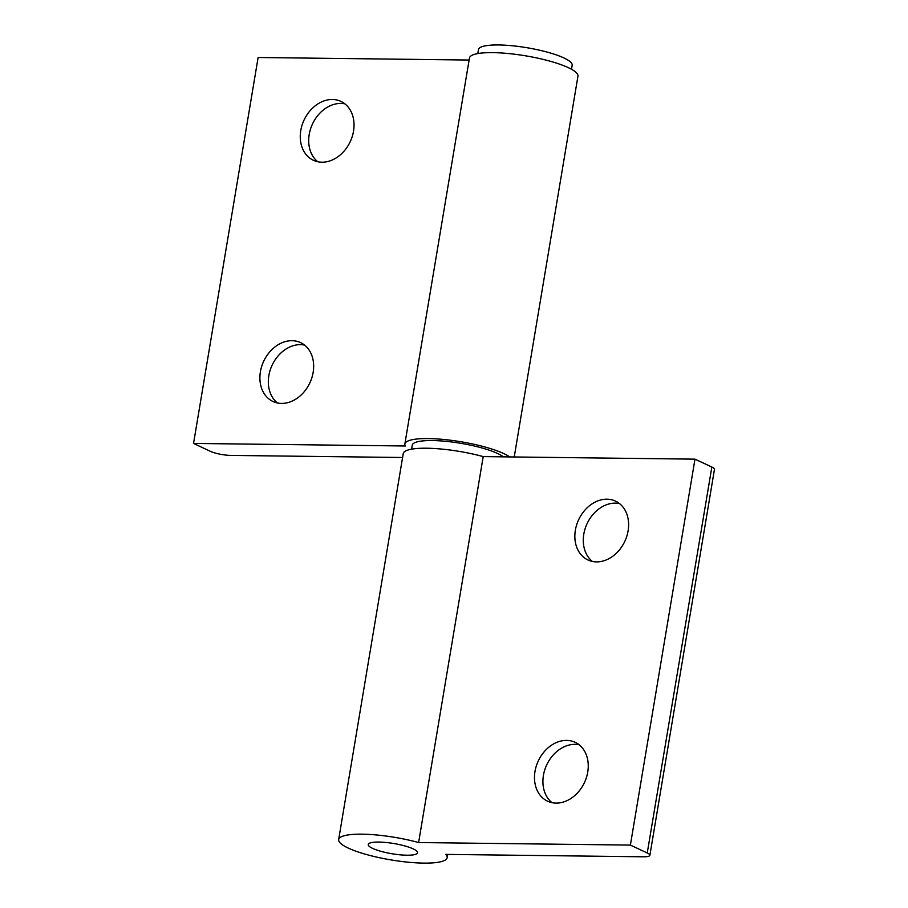 <?xml version="1.0" encoding="UTF-8"?>
<svg xmlns="http://www.w3.org/2000/svg" width="908" height="908" viewBox="0 0 908 908"><rect width="100%" height="100%" fill="white"/><g stroke="black" fill="none" stroke-linecap="round" stroke-linejoin="round"><path stroke-width="1.36" d="M503.395 456.837A47.511 9.874 -170.5 0 0 497.652 453.512A47.511 9.874 -170.5 0 0 445.907 441.333A47.511 9.874 -170.5 0 0 412.255 445.204L411.596 449.165M477.801 53.583L478.459 49.622A47.511 9.874 9.5 0 1 512.112 45.74A47.511 9.874 9.5 0 1 563.857 57.919A47.511 9.874 9.5 0 1 572.165 65.297L571.507 69.258M317.811 161.76A32.506 25.492 115.1 0 1 311.478 126.337A32.506 25.492 115.1 0 1 340.829 103.433A32.506 25.492 115.1 0 1 344.915 103.875M332.396 99.483A32.506 25.492 115.1 0 1 340.931 101.401A32.506 25.492 115.1 0 1 352.247 136.484A32.506 25.492 115.1 0 1 321.897 162.203A32.506 25.492 115.1 0 1 313.362 160.273A32.506 25.492 115.1 0 1 302.058 125.191A32.506 25.492 115.1 0 1 332.396 99.483M277.451 402.97A32.506 25.492 115.1 0 1 271.106 367.547A32.506 25.492 115.1 0 1 300.457 344.643A32.506 25.492 115.1 0 1 304.543 345.085M292.036 340.693A32.506 25.492 115.1 0 1 300.559 342.611A32.506 25.492 115.1 0 1 311.875 377.694A32.506 25.492 115.1 0 1 281.537 403.413A32.506 25.492 115.1 0 1 273.002 401.495A32.506 25.492 115.1 0 1 261.686 366.412A32.506 25.492 115.1 0 1 292.036 340.693M509.683 456.917A55.002 11.441 -170.5 0 0 503.736 453.591A55.002 11.441 -170.5 0 0 443.83 439.483A55.002 11.441 -170.5 0 0 404.866 443.967A55.002 11.441 -170.5 0 0 405.32 445.987L193.54 443.433L210.395 451.333A15.005 3.121 -170.5 0 0 230.995 455.419L402.596 457.496M514.234 456.974L577.953 76.181A55.002 11.441 -170.5 0 0 568.329 67.646A55.002 11.441 -170.5 0 0 508.412 53.538A55.002 11.441 -170.5 0 0 469.447 58.033L404.866 443.967M469.107 60.041L258.122 57.499L193.54 443.433M552.03 802.672A32.506 25.492 115.1 0 1 545.697 767.249A32.506 25.492 115.1 0 1 575.048 744.344A32.506 25.492 115.1 0 1 579.134 744.776M556.116 803.103A32.506 25.492 115.1 0 1 547.581 801.185A32.506 25.492 115.1 0 1 536.276 766.102A32.506 25.492 115.1 0 1 566.615 740.395A32.506 25.492 115.1 0 1 575.15 742.313A32.506 25.492 115.1 0 1 586.466 777.396A32.506 25.492 115.1 0 1 556.116 803.103M592.402 561.45A32.506 25.492 115.1 0 1 586.057 526.038A32.506 25.492 115.1 0 1 615.408 503.123A32.506 25.492 115.1 0 1 619.494 503.565M596.488 561.893A32.506 25.492 115.1 0 1 587.953 559.975A32.506 25.492 115.1 0 1 576.637 524.892A32.506 25.492 115.1 0 1 606.975 499.184A32.506 25.492 115.1 0 1 615.51 501.103A32.506 25.492 115.1 0 1 626.826 536.185A32.506 25.492 115.1 0 1 596.488 561.893M372.632 848.39A25.004 5.198 9.5 0 1 368.251 844.508A25.004 5.198 9.5 0 1 385.968 842.476A25.004 5.198 9.5 0 1 413.197 848.878A25.004 5.198 9.5 0 1 417.578 852.76A25.004 5.198 9.5 0 1 399.861 854.803A25.004 5.198 9.5 0 1 372.632 848.39M338.661 839.56L403.243 453.614A55.002 11.441 9.5 0 1 483.204 456.599L418.611 842.545L630.39 845.087L647.256 852.987A15.005 3.121 9.5 0 1 649.878 855.313A15.005 3.121 9.5 0 1 643.511 856.789L445.726 854.394A55.002 11.441 9.5 0 1 447.167 857.72A55.002 11.441 9.5 0 1 408.203 862.203A55.002 11.441 9.5 0 1 348.286 848.095A55.002 11.441 9.5 0 1 338.661 839.56A55.002 11.441 9.5 0 1 418.611 842.545M483.204 456.599L694.983 459.153L711.838 467.041A15.005 3.121 9.5 0 1 714.46 469.379L649.878 855.313M694.983 459.153L630.39 845.087M402.176 854.995A25.004 5.198 -170.5 0 0 417.578 852.76A25.004 5.198 -170.5 0 0 383.653 842.272A25.004 5.198 -170.5 0 0 368.251 844.508A25.004 5.198 -170.5 0 0 402.176 854.995M711.838 467.041L647.256 852.987M447.723 854.428L447.167 857.72"/></g></svg>
